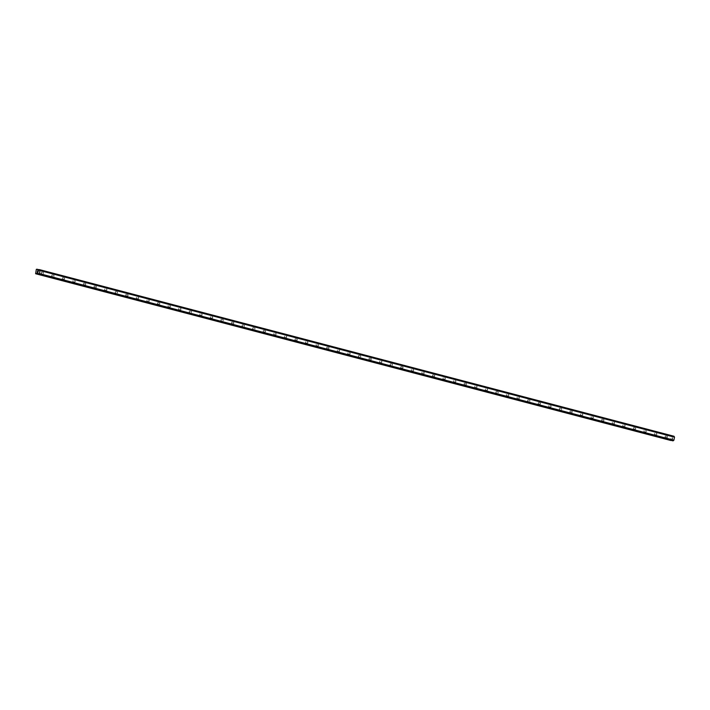 <?xml version="1.0" encoding="UTF-8"?>
<svg xmlns="http://www.w3.org/2000/svg" width="710" height="710" viewBox="0 0 710 710"><rect width="100%" height="100%" fill="white"/><g stroke="black" fill="none" stroke-linecap="round" stroke-linejoin="round"><path stroke-width="0.53" stroke-dasharray="3.55 2.66" d="M43.541 272.533L43.283 273.82L43.541 272.533M41.073 273.448L41.313 272.152L41.073 273.448L43.31 273.82M54.12 275.311L53.862 276.598L54.12 275.311M51.653 276.226L51.892 274.93L51.653 276.226L53.88 276.598M64.69 278.08L64.432 279.376L64.69 278.08M62.223 279.003L62.48 277.708L62.223 279.003M75.269 280.858L75.029 282.154L75.269 280.858L73.041 280.486L72.802 281.772L73.059 280.486M85.848 283.636L85.608 284.932L85.848 283.636M83.372 284.55L83.629 283.263L83.372 284.55M96.418 286.414L96.178 287.71L96.418 286.414M93.951 287.328L94.208 286.041L93.951 287.328M106.997 289.192L106.757 290.488L106.997 289.192L104.76 288.819L104.53 290.106L104.787 288.819M117.567 291.97L117.327 293.265L117.567 291.97M115.1 292.884L115.357 291.597L115.1 292.884L117.327 293.265M128.146 294.748L127.889 296.034L128.146 294.748M125.679 295.662L125.91 294.366L125.679 295.662M138.716 297.525L138.459 298.812L138.716 297.525L136.489 297.144L136.249 298.44L136.506 297.153M149.295 300.303L149.038 301.59L149.295 300.303L147.068 299.922L146.828 301.217L147.068 299.922M159.874 303.081L159.617 304.368L159.874 303.081M157.398 303.995L157.638 302.7L157.398 303.995M170.444 305.85L170.187 307.146L170.444 305.85L168.217 305.477L167.977 306.773L168.234 305.486M181.023 308.628L180.784 309.924L181.023 308.628L178.787 308.255L178.547 309.551L178.805 308.255M191.593 311.406L191.354 312.702L191.593 311.406M189.126 312.32L189.384 311.033L189.126 312.32L191.354 312.702M202.173 314.184L201.933 315.48L202.173 314.184L199.936 313.811L199.705 315.098L199.963 313.811M212.743 316.962L212.512 318.257L212.743 316.962L210.515 316.589L210.293 317.885L210.533 316.589M223.322 319.74L223.082 321.035L223.322 319.74M220.854 320.654L221.112 319.367L220.854 320.654L223.082 321.035M233.892 322.517L233.634 323.804L233.892 322.517M231.424 323.432L231.664 322.136L231.424 323.432M244.471 325.295L244.213 326.582L244.471 325.295M242.004 326.209L242.243 324.914L242.004 326.209L244.231 326.582M255.05 328.073L254.792 329.36L255.05 328.073M252.574 328.987L252.813 327.692L252.574 328.987L254.81 329.36M265.62 330.851L265.363 332.138L265.62 330.851M263.153 331.765L263.392 330.469L263.153 331.765M276.199 333.629L275.942 334.916L276.199 333.629L273.962 333.247L273.732 334.543L273.989 333.256M286.769 336.398L286.512 337.694L286.769 336.398L284.541 336.025L284.302 337.321L284.541 336.025M297.348 339.176L297.108 340.472L297.348 339.176M294.881 340.099L295.138 338.803L294.881 340.099M307.918 341.954L307.687 343.249L307.918 341.954L305.69 341.581L305.469 342.877L305.708 341.581M318.497 344.732L318.257 346.027L318.497 344.732L316.269 344.359L316.048 345.655L316.269 344.359M329.067 347.51L328.836 348.805L329.067 347.51M326.6 348.424L326.857 347.137L326.6 348.424M339.646 350.287L339.407 351.583L339.646 350.287L337.419 349.915L337.197 351.21L337.436 349.915M350.225 353.065L349.968 354.352L350.225 353.065L347.989 352.684L347.776 353.988L348.006 352.692M360.795 355.843L360.538 357.13L360.795 355.843M358.328 356.757L358.568 355.461L358.328 356.757L360.556 357.13M371.374 358.621L371.117 359.908L371.374 358.621M368.907 359.535L369.138 358.239L368.907 359.535M381.945 361.399L381.687 362.686L381.945 361.399L379.717 361.017L379.477 362.313L379.735 361.026M392.523 364.168L392.266 365.464L392.523 364.168M390.056 365.091L390.287 363.795L390.056 365.091L392.284 365.464M403.094 366.946L402.863 368.241L403.094 366.946M400.626 367.869L400.884 366.573L400.626 367.869M413.673 369.724L413.433 371.019L413.673 369.724L411.445 369.351L411.205 370.638L411.463 369.351M424.243 372.502L424.012 373.797L424.243 372.502L422.015 372.129L421.802 373.424L422.015 372.129M434.822 375.279L434.582 376.575L434.822 375.279M432.354 376.193L432.612 374.907L432.354 376.193M445.401 378.057L445.161 379.353L445.401 378.057L443.164 377.684L442.925 378.971L443.182 377.684M455.971 380.835L455.714 382.122L455.971 380.835L453.743 380.462L453.521 381.758L453.743 380.462M466.55 383.613L466.292 384.9L466.55 383.613M464.083 384.527L464.313 383.231L464.083 384.527M477.12 386.391L476.863 387.678L477.12 386.391L474.892 386.009L474.653 387.305L474.91 386.018M487.699 389.169L487.442 390.456L487.699 389.169L485.471 388.787L485.232 390.083L485.471 388.787M498.269 391.947L498.012 393.233L498.269 391.947M495.802 392.861L496.041 391.565L495.802 392.861L498.038 393.233M508.848 394.716L508.591 396.011L508.848 394.716L506.62 394.343L506.381 395.639L506.638 394.352M519.427 397.493L519.188 398.789L519.427 397.493L517.191 397.121L516.951 398.416L517.208 397.121M529.997 400.271L529.758 401.567L529.997 400.271M527.53 401.185L527.787 399.899L527.53 401.185L529.758 401.567M540.576 403.049L540.337 404.345L540.576 403.049M538.109 403.963L538.366 402.676L538.109 403.963M551.146 405.827L550.907 407.123L551.146 405.827L548.919 405.454L548.679 406.741L548.936 405.454M561.725 408.605L561.486 409.901L561.725 408.605M559.258 409.519L559.515 408.232L559.258 409.519L561.486 409.901M572.295 411.383L572.038 412.67L572.295 411.383M569.828 412.297L570.068 411.001L569.828 412.297M582.875 414.161L582.617 415.448L582.875 414.161L580.647 413.779L580.407 415.075L580.665 413.788M593.445 416.939L593.187 418.226L593.445 416.939L591.217 416.557L590.977 417.853L591.217 416.557M604.024 419.716L603.766 421.003L604.024 419.716M601.556 420.631L601.796 419.335L601.556 420.631M614.603 422.486L614.345 423.781L614.603 422.486L612.366 422.113L612.126 423.408L612.366 422.113M625.173 425.263L624.915 426.559L625.173 425.263L622.945 424.891L622.705 426.186L622.945 424.891M635.752 428.041L635.512 429.337L635.752 428.041M633.284 428.955L633.542 427.668L633.284 428.955M646.322 430.819L646.082 432.115L646.322 430.819L644.094 430.446L643.872 431.742L644.112 430.446M656.901 433.597L656.661 434.893L656.901 433.597L654.664 433.224L654.451 434.52L654.664 433.224M667.471 436.375L667.24 437.671L667.471 436.375M665.004 437.289L665.261 436.002L665.004 437.289M37.603 271.06L37.461 271.513M38.154 271.628L38.304 271.113M37.985 271.974L37.807 272.489M37.763 272.374L37.399 271.823M672.503 439.02L672.592 438.558L672.503 439.02M671.864 438.913L671.953 438.452L671.864 438.913M671.909 438.443L672.539 439.091L671.909 438.443M672.769 437.937L672.033 437.804L672.769 437.928M672.033 437.804L672.663 437.972L672.033 437.804M673.985 436.26L672.752 436.916L671.713 435.878L670.835 435.949L670.142 440.369M671.048 440.351L672.175 439.845L672.858 440.821M35.5 273.501L670.009 440.12M37.763 273.332L672.272 439.96M37.87 273.412L672.379 440.031M673 436.792L38.535 270.182L673.027 436.801M38.384 270.217L672.894 436.836M36.556 269.143L671.056 435.762M36.334 269.33L670.835 435.949M37.763 273.323L671.696 439.801M672.237 439.889L37.728 273.27L671.775 439.774M672.175 439.845L37.674 273.217L672.166 439.845M38.136 273.838L672.645 440.466M38.189 273.945L672.698 440.564M38.225 273.962L672.734 440.582M38.287 274.051L672.787 440.67M38.287 274.104L672.796 440.724M39.29 269.605L673.79 436.224M39.174 269.667L673.683 436.295M39.148 269.72L673.657 436.339M39.059 269.782L673.568 436.41M671.855 435.993L38.988 269.8L673.533 436.41M38.926 269.871L673.435 436.49M38.322 270.27L672.832 436.89M38.251 270.297L672.752 436.916M672.352 436.845L37.852 270.226L672.361 436.854M38.189 270.279L672.299 436.801M671.713 435.878L39.121 269.756L671.696 435.869M64.459 279.376L62.249 279.003M75.029 282.154L72.819 281.781M85.608 284.932L83.398 284.559M96.178 287.71L93.968 287.337M106.757 290.488L104.547 290.115M127.906 296.034L125.697 295.662M138.485 298.812L136.267 298.44M149.056 301.59L146.846 301.217M159.635 304.368L157.425 303.995M170.205 307.146L167.995 306.773M180.784 309.924L178.574 309.551M201.933 315.48L199.723 315.107M212.512 318.257L210.293 317.885M233.661 323.804L231.442 323.44M265.38 332.138L263.17 331.765M275.959 334.916L273.749 334.543M286.529 337.694L284.32 337.321M297.108 340.472L294.898 340.099M307.687 343.249L305.469 342.877M318.257 346.027L316.048 345.655M328.836 348.805L326.627 348.433M339.407 351.583L337.197 351.21M349.986 354.352L347.776 353.988M371.135 359.908L368.925 359.535M381.705 362.686L379.495 362.313M402.863 368.241L400.644 367.869M413.433 371.019L411.223 370.647M424.012 373.797L421.802 373.424M434.582 376.575L432.372 376.202M445.161 379.353L442.951 378.98M455.731 382.122L453.521 381.758M466.31 384.9L464.1 384.527M476.88 387.678L474.671 387.305M487.459 390.456L485.249 390.083M508.608 396.011L506.399 395.639M519.188 398.789L516.978 398.416M540.337 404.345L538.127 403.972M550.907 407.123L548.697 406.75M572.065 412.67L569.846 412.306M582.635 415.448L580.425 415.075M593.214 418.226L591.004 417.853M603.784 421.003L601.574 420.631M614.363 423.781L612.153 423.408M624.933 426.559L622.723 426.186M635.512 429.337L633.302 428.964M646.082 432.115L643.872 431.742M656.661 434.893L654.451 434.52M667.24 437.671L665.022 437.298M667.453 436.375L665.243 436.002M635.725 428.041L633.515 427.668M604.006 419.708L601.796 419.335M572.278 411.374L570.068 411.001M561.708 408.596L559.489 408.232M540.55 403.049L538.34 402.676M529.979 400.271L527.77 399.899M498.251 391.938L496.041 391.565M466.532 383.604L464.313 383.231M434.804 375.279L432.594 374.907M403.076 366.946L400.866 366.573M392.506 364.168L390.287 363.795M371.348 358.612L369.138 358.239M360.778 355.834L358.568 355.461M329.049 347.51L326.84 347.137M297.33 339.176L295.111 338.803M265.602 330.842L263.392 330.469M255.023 328.064L252.813 327.692M244.453 325.286L242.243 324.914M233.874 322.509L231.664 322.136M223.304 319.74L221.094 319.367M191.576 311.406L189.366 311.033M159.848 303.072L157.638 302.7M128.128 294.739L125.91 294.366M117.549 291.961L115.34 291.597M96.4 286.414L94.19 286.041M85.821 283.636L83.611 283.263M64.672 278.08L62.462 277.708M54.102 275.302L51.892 274.93M43.523 272.525L41.313 272.152M37.932 273.439L672.334 440.031"/><path stroke-width="1.06" d="M38.242 271.167L38.154 271.628L38.242 271.167M37.603 271.06L37.506 271.522L37.568 270.989L38.304 271.113L38.154 271.628M38.304 271.113L37.461 271.513M37.985 271.974L37.807 272.489M37.426 271.957L37.328 272.454L37.426 271.957M37.328 272.454L37.399 271.823L37.763 272.374M37.399 271.823L37.275 272.445M37.79 270.182L39.29 269.605L39.964 270.421L39.378 273.598L38.553 274.238L37.674 273.217L35.633 273.74L36.334 269.33L37.213 269.259L38.189 270.279M38.367 274.202L672.867 440.821L673.879 440.218L674.5 437.12L673.985 436.26L39.494 269.64L673.985 436.26M35.633 273.74L671.048 440.351M39.316 273.661L673.825 440.28M673.879 440.218L39.378 273.598L673.87 440.227M39.991 270.501L674.5 437.12M39.991 270.483L674.491 437.111M39.964 270.421L674.473 437.049M36.272 273.847L670.781 440.475M36.467 273.794L670.977 440.413M37.195 273.181L37.763 273.323M37.275 273.155L37.728 273.27M38.553 274.238L673.062 440.857M38.668 274.166L673.178 440.786M38.686 274.122L673.195 440.741M38.784 274.051L673.284 440.67L38.819 274.051M38.917 273.971L673.417 440.59M39.707 269.995L674.216 436.623M674.118 436.499L39.618 269.88L674.154 436.517M39.556 269.782L674.065 436.401M39.556 269.738L674.056 436.357M37.355 269.374L38.988 269.8M37.231 269.259L39.121 269.756L37.213 269.259M38.358 274.202L672.867 440.821"/></g></svg>
